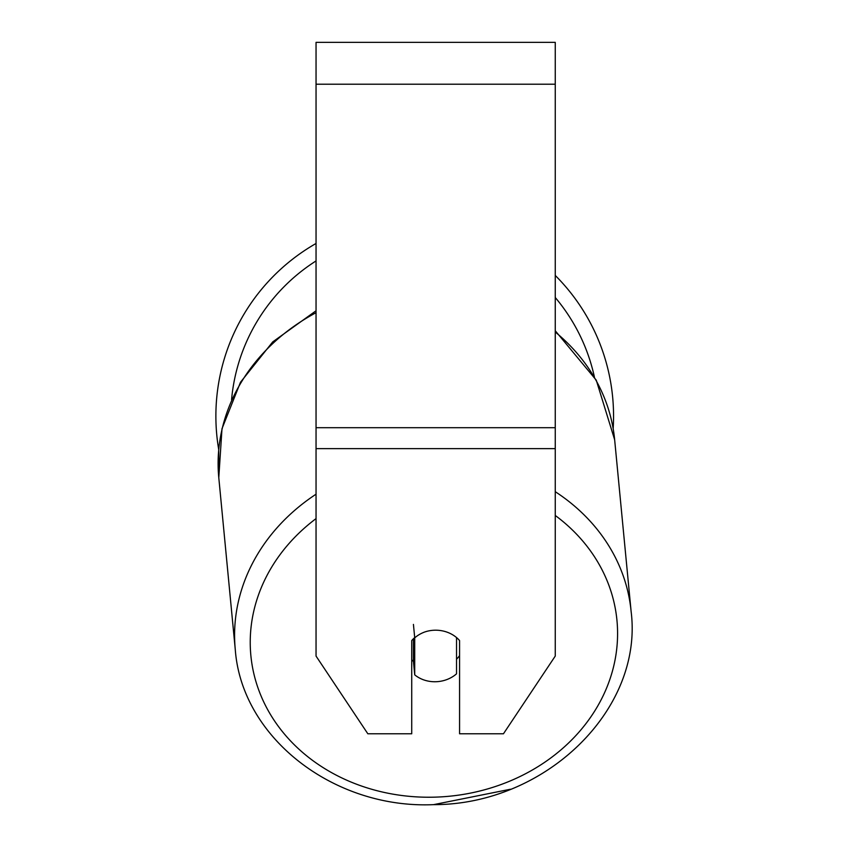 <?xml version="1.0" encoding="UTF-8"?>
<svg xmlns="http://www.w3.org/2000/svg" width="847" height="847" viewBox="0 0 847 847"><rect width="100%" height="100%" fill="white"/><g stroke="black" fill="none" stroke-linecap="round" stroke-linejoin="round"><path stroke-width="1.27" d="M456.533 637.558L456.533 673.831A29.899 25.865 -5.5 0 1 435.623 681.74A29.899 25.865 -5.5 0 1 414.723 674.837L414.723 637.855L413.431 624.408M411.727 659.866A29.899 25.865 -5.5 0 0 413.431 661.391L414.723 674.837M414.723 637.855A29.899 25.865 -5.5 0 1 425.014 631.894A29.899 25.897 0 0 1 459.572 640.554L459.572 733.777L503.457 733.777L555.251 656.086L555.251 448.635L316.047 448.635L316.047 656.086L367.831 733.777L411.727 733.777L411.727 640.554A29.899 25.897 0 0 1 414.691 637.622M459.572 655.652A29.899 25.865 -5.5 0 1 456.533 659.199M413.431 661.391L413.431 638.765M555.251 448.635L555.251 42.35L316.047 42.35L316.047 448.635M555.251 275.434A198.833 198.833 0 0 1 613.164 428.582M316.047 312.702A198.833 171.994 -5.5 0 0 218.791 477.708L218.706 449.492A198.833 198.833 0 0 1 316.047 243.47M316.047 494.203A198.833 171.994 174.5 0 0 235.265 649.437C241.617 737.917 334.057 809.076 433.548 804.65C544.896 804.862 643.582 710.04 631.121 611.47A198.833 171.994 174.5 0 0 555.251 491.694M555.251 515.463A183.884 159.067 -5.5 0 1 605.753 690.03A183.884 159.067 -5.5 0 1 433.908 797.175A183.884 159.067 -5.5 0 1 261.257 696.414A183.884 159.067 -5.5 0 1 316.047 518.608M555.251 332.013A198.833 171.994 -5.5 0 1 614.647 439.752L631.121 611.47M555.251 84.213L316.047 84.213M555.251 427.703L316.047 427.703M594.35 376.777A183.884 183.884 0 0 0 555.251 297.509M316.047 260.929A183.884 183.884 0 0 0 231.559 399.752M218.791 477.708L235.265 649.437L218.791 477.708L221.988 428.72L240.495 382.241L272.713 341.913L316.047 310.775M555.251 330.753L596.256 380.165L614.647 439.752M510.413 789.245L433.548 804.65"/></g></svg>
